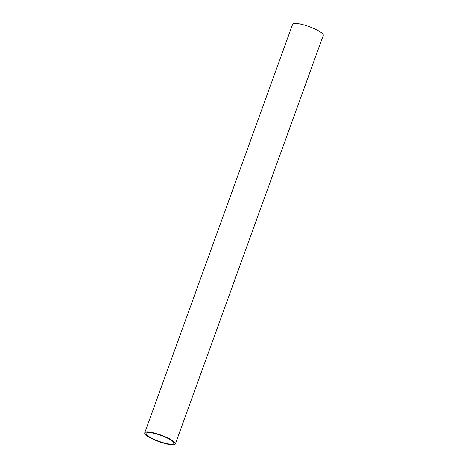 <?xml version="1.0" encoding="UTF-8"?>
<svg xmlns="http://www.w3.org/2000/svg" width="468" height="468" viewBox="0 0 468 468"><rect width="100%" height="100%" fill="white"/><g stroke="black" fill="none" stroke-linecap="round" stroke-linejoin="round"><path stroke-width="0.7" d="M175.371 443.945L323.277 35.363A16.298 3.428 -160.1 0 0 302.012 24.418A16.298 3.428 -160.1 0 0 292.629 24.266L144.723 432.847A16.298 3.428 -160.1 0 0 158.88 441.622A16.298 3.428 -160.1 0 0 175.371 443.945A16.298 3.428 -160.1 0 0 154.107 432.999A16.298 3.428 -160.1 0 0 144.723 432.847M154.651 433.491A14.818 3.118 -160.1 0 0 146.115 433.356A14.818 3.118 -160.1 0 0 158.985 441.33A14.818 3.118 -160.1 0 0 173.979 443.442A14.818 3.118 -160.1 0 0 154.651 433.491"/></g></svg>
